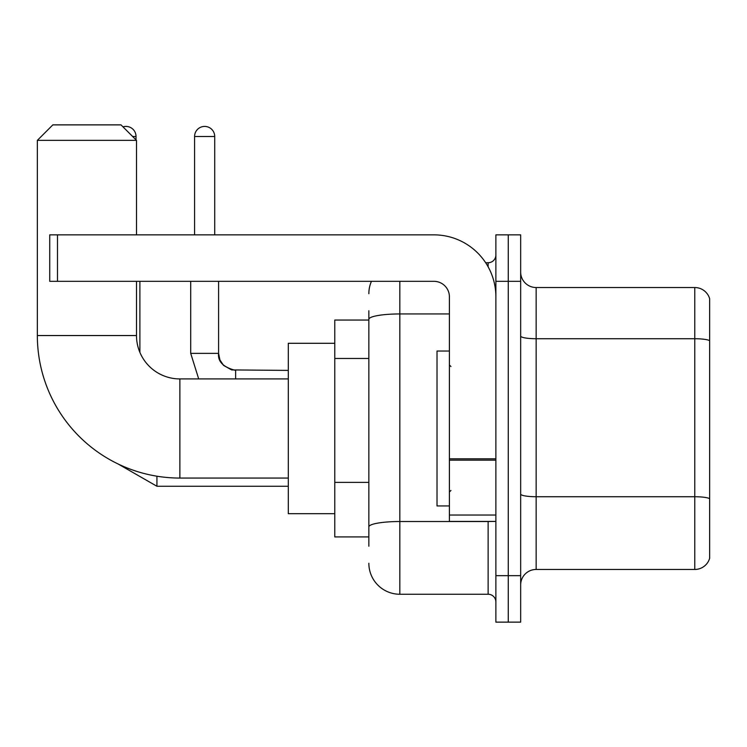 <?xml version="1.0" encoding="UTF-8"?>
<svg xmlns="http://www.w3.org/2000/svg" width="747" height="747" viewBox="0 0 747 747"><rect width="100%" height="100%" fill="white"/><g stroke="black" fill="none" stroke-linecap="round" stroke-linejoin="round"><path stroke-width="1.12" d="M368.85 546.225L368.85 319.324L368.85 320.052L334.777 320.052L334.777 536.925L368.85 536.925M495.877 575.657L495.877 622.13L508.268 622.13L508.268 575.657L508.268 622.13L520.659 622.13L520.659 575.657L508.268 575.657L508.268 281.33L508.268 575.657L495.877 575.657L495.877 281.33L508.268 281.33L508.268 234.857L508.268 281.33L520.659 281.33L520.659 575.657M520.659 281.33L520.659 234.857L495.877 234.857L495.877 281.33M399.832 281.33L399.832 594.248L488.127 594.248L488.127 521.434M485.662 262.739L488.127 262.739A7.741 7.741 0 0 0 495.877 254.998M368.85 532.284L368.85 526.896A30.982 5.378 180 0 1 399.832 521.518L488.127 521.518A7.741 1.345 0 0 0 490.826 521.434M449.405 313.945L399.832 313.945A30.982 5.378 180 0 0 368.85 319.324L368.85 310.761M495.877 601.989A7.741 7.741 0 0 0 488.127 594.248M368.85 293.72A30.982 30.982 0 0 1 371.436 281.33M399.832 594.248A30.982 30.982 0 0 1 368.85 563.266M520.659 584.948A15.491 15.491 0 0 1 536.15 569.457L694.775 569.457L694.775 287.53L536.15 287.53A15.491 15.491 0 0 1 520.659 272.039A15.491 15.491 0 0 0 536.15 287.53L536.15 569.457M709.65 298.679A15.491 15.491 0 0 0 694.775 287.53A15.491 15.491 0 0 1 709.65 298.679L709.65 558.308A15.491 15.491 0 0 1 694.775 569.457M709.65 340.884L709.65 498.669A15.491 2.689 180 0 0 694.775 496.736L536.15 496.736A15.491 2.689 -0 0 1 520.659 494.047M288.305 478.061L179.868 478.061A142.518 142.518 0 0 1 37.35 335.543L37.35 140.361L52.841 124.87L121.005 124.87L136.496 140.361L37.35 140.361M179.868 478.061L179.868 378.925A43.373 43.373 0 0 1 136.496 335.543L136.496 281.33M136.496 234.857L136.496 140.361M334.777 343.293L288.305 343.293L288.305 513.693L334.777 513.693M122.994 126.869A10.066 10.066 0 0 1 136.029 136.496L136.029 139.894M139.894 352.397L139.894 281.33M194.584 234.857L194.584 136.496A10.066 10.066 0 0 1 204.65 126.42A10.066 10.066 0 0 1 214.716 136.496L214.716 234.857M495.877 521.434L449.405 521.434L449.405 458.798L495.877 458.798M495.877 296.82A61.964 61.964 0 0 0 433.914 234.857L57.491 234.857L57.491 281.33L433.914 281.33A15.491 15.491 0 0 1 449.405 296.82L449.405 458.798M57.491 281.33L49.741 281.33L49.741 234.857L57.491 234.857M449.405 351.034L437.014 351.034L437.014 505.943L449.405 505.943M368.85 358.457L334.777 358.457M368.85 482.385L334.777 482.385M488.127 266.819L488.127 262.739M709.65 340.669A15.491 2.689 180 0 0 694.775 338.727L536.15 338.727A15.491 2.689 0 0 1 520.659 336.038M37.35 335.543L136.496 335.543M118.147 464.008L156.935 486.269L118.147 464.008L156.935 486.269L118.147 464.008L156.935 486.269L118.147 464.008L156.935 486.269L118.147 464.008L156.935 486.269L118.147 464.008L156.935 486.269L118.147 464.008L156.935 486.269L156.935 476.203M132.621 136.496L136.029 136.496M190.709 281.33L190.709 353.359L198.693 378.925L190.709 353.359L198.693 378.925L190.709 353.359L198.693 378.925L190.709 353.359L198.693 378.925L190.709 353.359L198.693 378.925L190.709 353.359L198.693 378.925L190.709 353.359L218.563 353.359M194.584 136.496L214.716 136.496M218.591 281.33L218.591 353.359C217.657 361.623 223.334 367.309 235.632 370.4C223.334 367.309 217.657 361.623 218.591 353.359C217.657 361.623 223.334 367.309 235.632 370.4C223.334 367.309 217.657 361.623 218.591 353.359C217.657 361.623 223.334 367.309 235.632 370.4C223.334 367.309 217.657 361.623 218.591 353.359C217.657 361.623 223.334 367.309 235.632 370.4C223.334 367.309 217.657 361.623 218.591 353.359C217.657 361.623 223.334 367.309 235.632 370.4C223.334 367.309 217.657 361.623 218.591 353.359C217.657 361.623 223.334 367.309 235.632 370.4L235.632 378.925M495.877 460.143L449.405 460.143M449.405 515.038L495.877 515.038M288.305 378.925L179.868 378.925M288.305 486.269L156.935 486.269M218.591 353.359L219.945 360.007L223.586 365.414L231.645 369.924L288.305 370.4M450.955 366.525L449.405 364.984M450.955 490.452L449.405 492.002"/></g></svg>
